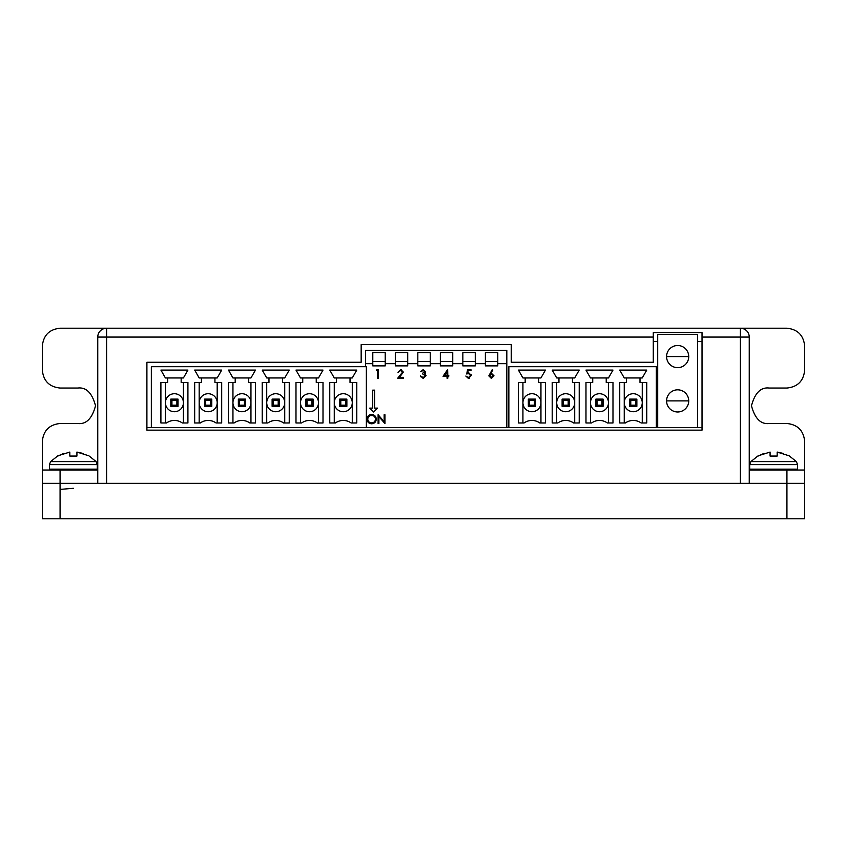 <?xml version="1.0" encoding="UTF-8"?>
<svg xmlns="http://www.w3.org/2000/svg" width="847" height="847" viewBox="0 0 847 847"><rect width="100%" height="100%" fill="white"/><g stroke="black" fill="none" stroke-linecap="round" stroke-linejoin="round"><path stroke-width="1.27" d="M666.578 400.896A11.085 11.085 0 0 1 677.653 389.821A11.085 11.085 0 0 1 688.738 400.896A11.085 11.085 0 0 1 677.653 411.981A11.085 11.085 0 0 1 666.578 400.896L688.738 400.896M666.578 356.576A11.085 11.085 0 0 1 677.653 345.502A11.085 11.085 0 0 1 688.738 356.576A11.085 11.085 0 0 1 677.653 367.662A11.085 11.085 0 0 1 666.578 356.576L688.738 356.576M697.6 427.491L697.6 334.417L657.706 334.417L657.706 427.491L697.6 427.491M50.333 470.032L49.444 469.153L49.444 464.611L97.31 464.611L97.31 469.153L49.444 469.153M97.31 464.611L96.124 461.594L50.619 461.594L49.444 464.611M60.073 489.407L73.371 488.296M69.825 456.057L76.918 456.057L69.825 456.057L69.825 452.065L57.861 455.813L50.619 461.594M57.903 456.025L63.641 453.441M76.971 452.076L83.112 453.441M96.124 461.594L88.882 455.813L76.918 452.065L76.918 456.057M702.025 427.491L656.33 427.491L656.33 366.698L508.856 366.698L508.856 427.491L366.349 427.491L506.824 427.491L506.824 350.372L365.586 350.372L365.586 363.67L372.796 363.67L372.796 361.457L385.205 361.457L385.205 363.67L395.316 363.67L395.316 361.457L407.725 361.457L407.725 363.67L417.825 363.67L417.825 361.457L430.234 361.457L430.234 363.67L440.345 363.67L440.345 361.457L452.753 361.457L452.753 363.67L462.854 363.67L462.854 361.457L475.262 361.457L475.262 363.67L485.373 363.67L485.373 361.457L497.782 361.457L497.782 363.67L506.824 363.67M384.125 414.702L384.125 421.679L378.101 414.702L378.101 423.564L378.895 423.564L378.895 416.608L384.919 423.564L384.919 414.702L384.125 414.702M371.568 414.469C368.741 414.765 367.206 416.322 366.963 419.17C367.238 422.007 368.794 423.553 371.632 423.796C374.48 423.532 376.026 421.975 376.28 419.127C376.026 416.258 374.448 414.702 371.568 414.469M377.624 378.207L378.387 378.207L378.387 369.779L376.83 369.779L376.333 370.647L377.624 370.647L377.624 378.207M403.32 372.066L400.779 369.567L398.026 372.373L400.737 370.425L402.569 372.14L397.709 378.207L403.426 378.207L403.426 377.339L399.509 377.339L403.32 372.066M425.67 371.759L423.214 369.567L420.705 371.727L423.214 370.425L424.908 371.748L422.759 373.125L422.759 373.993L425.342 375.772L423.204 377.55L420.377 375.93L423.182 378.418L426.105 375.697L424.686 373.485L425.67 371.759L423.214 369.567M448.772 375.401L447.798 375.401L447.65 369.567L443.055 376.259L447.047 376.259L447.047 378.207L447.798 378.207L447.798 376.259L448.772 376.259L448.772 375.401M467.692 372.86L468.147 370.647L471.006 370.647L471.006 369.779L467.555 369.779L466.697 373.993L468.55 373.559L470.583 375.422L468.444 377.55L465.829 376.047L468.402 378.418L471.334 375.454L468.687 372.701L467.692 372.86L468.687 372.701M491.504 373.347A4.976 4.976 0 0 0 490.635 373.421L492.859 370.023L492.276 369.567L488.825 375.856L491.376 378.418L494.002 375.835L491.504 373.347M374.575 408.116L374.575 390.139L372.722 390.139L372.722 408.116L369.747 408.116L373.643 412.013L377.55 408.116L374.575 408.116M497.782 363.67L497.782 365.883L485.373 365.883L485.373 363.67M475.262 363.67L475.262 365.883L462.854 365.883L462.854 363.67M452.753 363.67L452.753 365.883L440.345 365.883L440.345 363.67M430.234 363.67L430.234 365.883L417.825 365.883L417.825 363.67M407.725 363.67L407.725 365.883L395.316 365.883L395.316 363.67M385.205 363.67L385.205 365.883L372.796 365.883L372.796 363.67M365.586 366.698L365.586 363.67M376.28 419.127C376.026 421.975 374.48 423.532 371.632 423.796C368.794 423.553 367.238 422.007 366.963 419.17M401.563 369.673L400.779 369.567M402.569 372.14L400.97 374.713M425.596 374.205L425.014 373.231M420.377 375.93L420.599 376.724M422.759 373.993L425.342 375.772M423.214 370.425L424.898 371.928M471.334 375.454L471.26 374.734M468.402 378.418L469.323 378.291M470.487 374.808L470.487 376.089M466.697 373.993L468.55 373.559M407.725 361.457L407.725 352.585L395.316 352.585L395.316 361.457M430.234 361.457L430.234 352.585L417.825 352.585L417.825 361.457M452.753 361.457L452.753 352.585L440.345 352.585L440.345 361.457M475.262 361.457L475.262 352.585L462.854 352.585L462.854 361.457M497.782 361.457L497.782 352.585L485.373 352.585L485.373 361.457M385.205 361.457L385.205 352.585L372.796 352.585L372.796 361.457M370.425 415.57L373.029 415.644M367.937 420.345L367.757 419.17C367.99 416.851 369.271 415.591 371.6 415.379C373.951 415.57 375.242 416.819 375.486 419.127C375.253 421.457 373.961 422.717 371.6 422.886L370.181 422.632M491.959 377.487L489.577 375.888L491.345 374.205L493.25 375.888L491.419 377.55L489.577 375.888L491.345 374.205M371.6 422.886C369.281 422.706 368 421.467 367.757 419.17M447.047 375.401L444.537 375.401L447.047 371.738L447.047 375.401M151.338 427.491L366.349 427.491L366.349 366.698L151.338 366.698L151.338 427.491L146.902 427.491M624.25 382.463L624.25 402.727A9.01 9.01 0 0 1 633.249 393.717A9.01 9.01 0 0 1 642.259 402.727L642.259 382.463M590.475 382.463L590.475 402.727A9.01 9.01 0 0 1 599.485 393.717A9.01 9.01 0 0 1 608.485 402.727L608.485 382.463M556.701 382.463L556.701 402.727A9.01 9.01 0 0 1 565.711 393.717A9.01 9.01 0 0 1 574.711 402.727L574.711 382.463M522.927 382.463L522.927 402.727A9.01 9.01 0 0 1 531.937 393.717A9.01 9.01 0 0 1 540.947 402.727L540.947 382.463M646.759 382.463L646.759 422.981L641.137 422.981A13.51 13.51 0 0 0 625.372 422.981L619.739 422.981L619.739 382.463L626.494 382.463L626.494 377.953L624.25 377.953L619.739 370.075L646.759 370.075L642.259 377.953L640.004 377.953L640.004 382.463L646.759 382.463M612.984 382.463L612.984 422.981L607.363 422.981A13.51 13.51 0 0 0 591.598 422.981L585.976 422.981L585.976 382.463L592.731 382.463L592.731 377.953L590.475 377.953L585.976 370.075L612.984 370.075L608.485 377.953L606.23 377.953L606.23 382.463L612.984 382.463M579.221 382.463L579.221 422.981L573.588 422.981A13.51 13.51 0 0 0 557.824 422.981L552.202 422.981L552.202 382.463L558.956 382.463L558.956 377.953L556.701 377.953L552.202 370.075L579.221 370.075L574.711 377.953L572.466 377.953L572.466 382.463L579.221 382.463M545.447 382.463L545.447 422.981L539.814 422.981A13.51 13.51 0 0 0 524.06 422.981L518.428 422.981L518.428 382.463L525.182 382.463L525.182 377.953L522.927 377.953L518.428 370.075L545.447 370.075L540.947 377.953L538.692 377.953L538.692 382.463L545.447 382.463M508.856 427.491L656.33 427.491M642.259 422.981L642.259 402.727A9.01 9.01 0 0 1 633.249 411.727A9.01 9.01 0 0 1 624.25 402.727L624.25 422.981M608.485 422.981L608.485 402.727A9.01 9.01 0 0 1 599.485 411.727A9.01 9.01 0 0 1 590.475 402.727L590.475 422.981M574.711 422.981L574.711 402.727A9.01 9.01 0 0 1 565.711 411.727A9.01 9.01 0 0 1 556.701 402.727L556.701 422.981M540.947 422.981L540.947 402.727A9.01 9.01 0 0 1 531.937 411.727A9.01 9.01 0 0 1 522.927 402.727L522.927 422.981M640.004 377.953L626.494 377.953M606.23 377.953L592.731 377.953M572.466 377.953L558.956 377.953M538.692 377.953L525.182 377.953M636.859 399.117L636.859 406.327L629.649 406.327L629.649 399.117L636.859 399.117L635.726 400.25L635.726 405.194L636.859 406.327M603.085 399.117L603.085 406.327L595.875 406.327L595.875 399.117L603.085 399.117L601.952 400.25L601.952 405.194L603.085 406.327M569.311 399.117L569.311 406.327L562.112 406.327L562.112 399.117L569.311 399.117L568.189 400.25L568.189 405.194L569.311 406.327M535.537 399.117L535.537 406.327L528.337 406.327L528.337 399.117L535.537 399.117L534.415 400.25L534.415 405.194L535.537 406.327M635.726 405.194L630.771 405.194L629.649 406.327M635.726 400.25L630.771 400.25L630.771 405.194M629.649 399.117L630.771 400.25M601.952 405.194L597.008 405.194L595.875 406.327M601.952 400.25L597.008 400.25L597.008 405.194M595.875 399.117L597.008 400.25M568.189 405.194L563.234 405.194L562.112 406.327M568.189 400.25L563.234 400.25L563.234 405.194M562.112 399.117L563.234 400.25M534.415 405.194L529.46 405.194L528.337 406.327M534.415 400.25L529.46 400.25L529.46 405.194M528.337 399.117L529.46 400.25M97.754 483.33L97.754 337.074A8.862 8.862 0 0 1 106.616 328.213L740.384 328.213A8.862 8.862 0 0 1 749.246 337.074L749.246 483.33M653.281 337.074L653.281 332.649L702.025 332.649L702.025 430.149L146.902 430.149L146.902 362.272L361.161 362.272L361.161 344.634L511.249 344.634L511.249 362.272L653.281 362.272L653.281 337.074L106.616 337.074L106.616 483.33L740.384 483.33L740.384 337.074L749.246 337.074M42.35 483.33L42.35 518.788L42.35 483.33L42.35 518.788L804.65 518.788L804.65 483.33L42.35 483.33L42.35 441.223C43.472 430.541 49.391 424.622 60.073 423.5L77.808 423.5C86.182 424.506 92.101 418.598 95.531 405.777C92.101 392.944 86.182 387.037 77.808 388.042L60.073 388.042C49.391 386.92 43.472 381.012 42.35 370.319L42.35 345.936C43.472 335.253 49.391 329.335 60.073 328.213L106.616 328.213L106.616 337.074L97.754 337.074M653.281 341.51L657.706 341.51M697.6 341.51L702.025 341.51M42.35 470.032L97.754 470.032M749.246 470.032L804.65 470.032L804.65 441.223C803.528 430.541 797.609 424.622 786.927 423.5L769.192 423.5C760.818 424.506 754.899 418.598 751.469 405.777C754.899 392.944 760.818 387.037 769.192 388.042L786.927 388.042C797.609 386.92 803.528 381.012 804.65 370.319L804.65 345.936C803.528 335.253 797.609 329.335 786.927 328.213L740.384 328.213L740.384 337.074L702.025 337.074M804.65 483.33L804.65 470.032M750.58 470.032L749.69 469.153L749.69 464.611L797.556 464.611L797.556 469.153L749.69 469.153M797.556 464.611L796.381 461.594L750.876 461.594L749.69 464.611M770.082 456.057L777.175 456.057L770.082 456.057L770.082 452.065L758.118 455.813L750.876 461.594M758.16 456.025L763.888 453.441M777.218 452.076L783.359 453.441M796.381 461.594L789.139 455.813L777.175 452.065L777.175 456.057M334.269 382.463L334.269 402.727A9.01 9.01 0 0 1 343.268 393.717A9.01 9.01 0 0 1 352.278 402.727A9.01 9.01 0 0 1 343.268 411.727A9.01 9.01 0 0 1 334.269 402.727L334.269 422.981M300.494 382.463L300.494 402.727A9.01 9.01 0 0 1 309.494 393.717A9.01 9.01 0 0 1 318.504 402.727A9.01 9.01 0 0 1 309.494 411.727A9.01 9.01 0 0 1 300.494 402.727L300.494 422.981M266.72 382.463L266.72 402.727A9.01 9.01 0 0 1 275.73 393.717A9.01 9.01 0 0 1 284.73 402.727A9.01 9.01 0 0 1 275.73 411.727A9.01 9.01 0 0 1 266.72 402.727L266.72 422.981M232.946 382.463L232.946 402.727A9.01 9.01 0 0 1 241.956 393.717A9.01 9.01 0 0 1 250.956 402.727A9.01 9.01 0 0 1 241.956 411.727A9.01 9.01 0 0 1 232.946 402.727L232.946 422.981M199.172 382.463L199.172 402.727A9.01 9.01 0 0 1 208.182 393.717A9.01 9.01 0 0 1 217.192 402.727A9.01 9.01 0 0 1 208.182 411.727A9.01 9.01 0 0 1 199.172 402.727L199.172 422.981M165.409 382.463L165.409 402.727A9.01 9.01 0 0 1 174.408 393.717A9.01 9.01 0 0 1 183.418 402.727A9.01 9.01 0 0 1 174.408 411.727A9.01 9.01 0 0 1 165.409 402.727L165.409 422.981M335.391 422.981L329.758 422.981L329.758 382.463L336.513 382.463L336.513 377.953L334.269 377.953L329.758 370.075L356.778 370.075L352.278 377.953L350.023 377.953L350.023 382.463L356.778 382.463L356.778 422.981L351.145 422.981A13.51 13.51 0 0 0 335.391 422.981M301.617 422.981L295.984 422.981L295.984 382.463L302.739 382.463L302.739 377.953L300.494 377.953L295.984 370.075L323.003 370.075L318.504 377.953L316.249 377.953L316.249 382.463L323.003 382.463L323.003 422.981L317.381 422.981A13.51 13.51 0 0 0 301.617 422.981M267.843 422.981L262.221 422.981L262.221 382.463L268.975 382.463L268.975 377.953L266.72 377.953L262.221 370.075L289.24 370.075L284.73 377.953L282.485 377.953L282.485 382.463L289.24 382.463L289.24 422.981L283.607 422.981A13.51 13.51 0 0 0 267.843 422.981M234.079 422.981L228.446 422.981L228.446 382.463L235.201 382.463L235.201 377.953L232.946 377.953L228.446 370.075L255.466 370.075L250.956 377.953L248.711 377.953L248.711 382.463L255.466 382.463L255.466 422.981L249.833 422.981A13.51 13.51 0 0 0 234.079 422.981M200.305 422.981L194.672 422.981L194.672 382.463L201.427 382.463L201.427 377.953L199.172 377.953L194.672 370.075L221.692 370.075L217.192 377.953L214.937 377.953L214.937 382.463L221.692 382.463L221.692 422.981L216.059 422.981A13.51 13.51 0 0 0 200.305 422.981M166.531 422.981L160.898 422.981L160.898 382.463L167.653 382.463L167.653 377.953L165.409 377.953L160.898 370.075L187.918 370.075L183.418 377.953L181.163 377.953L181.163 382.463L187.918 382.463L187.918 422.981L182.296 422.981A13.51 13.51 0 0 0 166.531 422.981M352.278 422.981L352.278 382.463M318.504 422.981L318.504 382.463M284.73 422.981L284.73 382.463M250.956 422.981L250.956 382.463M217.192 422.981L217.192 382.463M183.418 422.981L183.418 382.463M350.023 377.953L336.513 377.953M316.249 377.953L302.739 377.953M282.485 377.953L268.975 377.953M248.711 377.953L235.201 377.953M214.937 377.953L201.427 377.953M181.163 377.953L167.653 377.953M340.79 400.25L339.668 399.117L346.868 399.117L346.868 406.327L339.668 406.327L340.79 405.194L340.79 400.25L345.745 400.25L346.868 399.117M307.016 400.25L305.894 399.117L313.104 399.117L313.104 406.327L305.894 406.327L307.016 405.194L307.016 400.25L311.971 400.25L313.104 399.117M273.253 400.25L272.12 399.117L279.33 399.117L279.33 406.327L272.12 406.327L273.253 405.194L273.253 400.25L278.208 400.25L279.33 399.117M239.479 400.25L238.356 399.117L245.556 399.117L245.556 406.327L238.356 406.327L239.479 405.194L239.479 400.25L244.434 400.25L245.556 399.117M205.705 400.25L204.582 399.117L211.782 399.117L211.782 406.327L204.582 406.327L205.705 405.194L205.705 400.25L210.659 400.25L211.782 399.117M171.93 400.25L170.808 399.117L178.018 399.117L178.018 406.327L170.808 406.327L171.93 405.194L171.93 400.25L176.885 400.25L178.018 399.117M339.668 399.117L339.668 406.327M305.894 399.117L305.894 406.327M272.12 399.117L272.12 406.327M238.356 399.117L238.356 406.327M204.582 399.117L204.582 406.327M170.808 399.117L170.808 406.327M345.745 400.25L345.745 405.194L346.868 406.327M340.79 405.194L345.745 405.194M311.971 400.25L311.971 405.194L313.104 406.327M307.016 405.194L311.971 405.194M278.208 400.25L278.208 405.194L279.33 406.327M273.253 405.194L278.208 405.194M244.434 400.25L244.434 405.194L245.556 406.327M239.479 405.194L244.434 405.194M210.659 400.25L210.659 405.194L211.782 406.327M205.705 405.194L210.659 405.194M176.885 400.25L176.885 405.194L178.018 406.327M171.93 405.194L176.885 405.194M786.927 518.788L786.927 470.032M60.073 518.788L60.073 470.032M97.31 469.153L96.42 470.032M797.556 469.153L796.678 470.032"/></g></svg>
